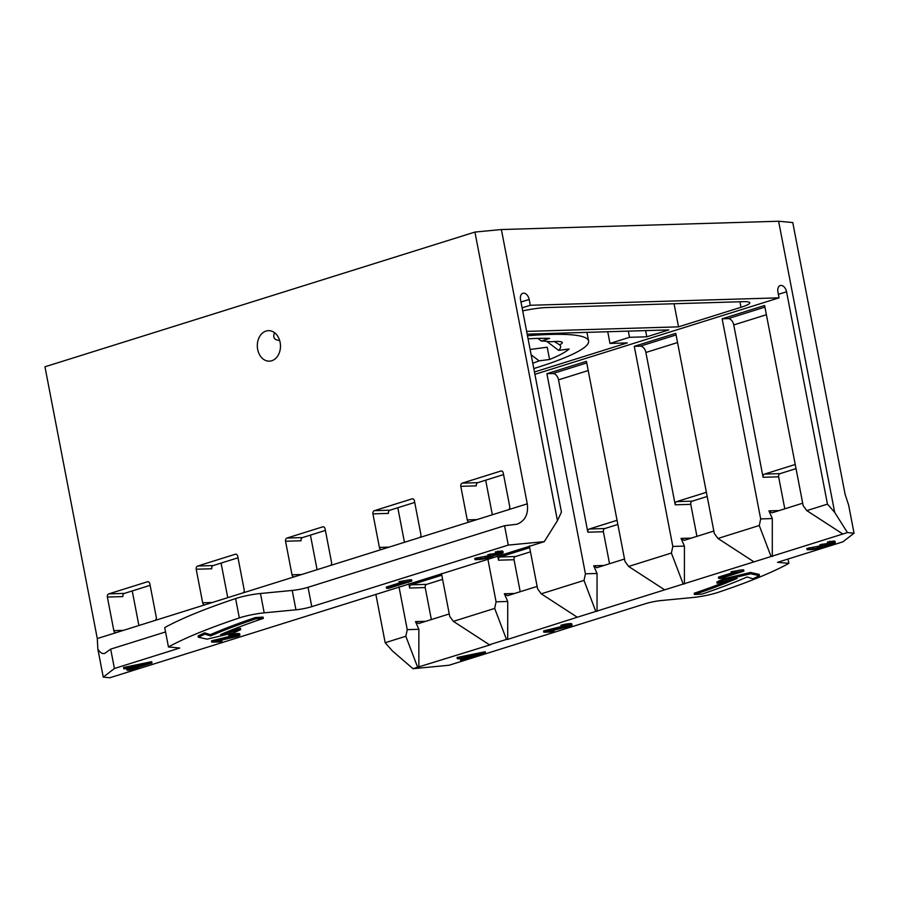 <?xml version="1.0" encoding="UTF-8"?>
<svg xmlns="http://www.w3.org/2000/svg" width="899" height="899" viewBox="0 0 899 899"><rect width="100%" height="100%" fill="white"/><g stroke="black" fill="none" stroke-linecap="round" stroke-linejoin="round"><path stroke-width="1.35" d="M418.855 667.215L418.867 629.3L407.247 629.648L405.831 636.256L417.63 667.249L490.629 644.718L489.404 644.763L453.377 621.355L449.714 616.343L441.476 573.506M418.867 629.3L415.495 621.614L425.778 621.299M442.6 579.372L426.654 584.361A2.652 2.012 -91.7 0 0 425.205 587.564L431.363 619.557M441.802 575.214L411.113 584.833A2.652 2.012 88.3 0 0 409.652 588.025L408.831 583.732M407.247 629.648L398.999 586.822M506.474 639.414L507.699 639.38L507.721 601.465L496.091 601.813L494.675 608.409L506.474 639.414L489.404 644.763M494.675 608.409L453.377 621.355M417.63 667.249L413.023 668.699L392.413 650.943L385.177 642.718L375.872 594.408M544.288 541.648L508.283 545.086L311.773 606.656A13.271 1.798 169.1 0 1 295.951 609.803L264.194 612.848A19.902 2.697 -10.9 0 0 239.325 617.928A338.395 45.928 -10.9 0 0 168.45 646.965L179.766 648.022L114.42 668.496L103.261 677.138L109.858 677.756L544.288 541.648L557.436 520.656L561.437 512.104L520.543 299.727A6.63 4.225 -107.4 0 1 522.881 293.265A6.63 4.225 -107.4 0 1 529.174 299.468L530.298 305.278L779.04 297.839L777.927 292.029A6.63 4.225 -107.4 0 1 780.253 285.567A6.63 4.225 -107.4 0 1 786.558 291.77L827.462 504.148L834.688 512.374L847.454 532.579L854.05 533.197L842.891 541.839L777.534 562.313L788.861 563.37A338.395 45.928 -10.9 0 1 717.986 592.407A19.902 2.697 -10.9 0 1 693.107 597.487L661.361 600.532A13.271 1.798 169.1 0 0 645.527 603.679L449.028 665.249L413.023 668.699M847.454 532.579L842.846 534.017L806.808 510.621L803.155 505.598L764.611 305.491L722.144 318.797L728.19 318.617A6.63 4.225 72.6 0 1 733.753 324.944L766.398 314.717M772.286 556.481L772.297 518.566L760.678 518.914L759.262 525.51L771.061 556.515L842.846 534.017M771.061 556.515L753.991 561.864L717.964 538.456L714.3 533.444L675.767 333.327L634.278 346.329L640.324 346.149A6.63 4.225 72.6 0 1 645.887 352.475L677.543 342.553M684.409 584.013L684.431 546.098L672.812 546.435L671.396 553.042L683.184 584.047L753.991 561.864M683.184 584.047L664.664 589.845L628.626 566.449L624.974 561.426L586.44 361.319L546.895 373.703L552.941 373.523A6.63 4.225 72.6 0 1 558.504 379.85L588.216 370.545M597.037 611.387L597.048 573.472L585.429 573.82L584.013 580.428L595.801 611.421L664.664 589.845M595.801 611.421L577.282 617.231L541.243 593.823L537.591 588.811L529.342 545.974M507.699 639.38L577.282 617.231M561.178 626.547L560.931 625.255A6.63 0.899 -10.9 0 1 567.853 623.794A6.63 0.899 -10.9 0 1 571.764 623.872L572.011 625.165A6.63 0.899 -10.9 0 1 567.617 626.884L548.626 631.39L554.065 631.222L551.626 631.997L543.85 632.222L566.561 626.659L568.752 625.794L561.178 626.547A6.63 0.899 -10.9 0 1 568.101 625.086A6.63 0.899 -10.9 0 1 572.011 625.165M543.85 632.222L543.603 630.929L561.324 626.547M731.157 573.562L731.112 571.775L741.518 569.899L743.675 569.842L743.923 571.123L720.852 578.36L718.694 578.428L738.315 572.27L731.359 573.068L743.923 571.123M718.694 578.428L718.447 577.136L731.078 573.169M807.1 549.739L817.596 548.042L822.911 546.165L820.146 546.086L822.585 545.322L830.912 543.873L832.002 543.311L827.732 543.277L833.631 542.412A6.63 0.899 -10.9 0 1 835.261 542.681A6.63 0.899 -10.9 0 1 833.07 543.805L831.294 544.367A6.63 0.899 -10.9 0 1 826.17 545.558A6.63 0.899 -10.9 0 1 823.967 546.659L819.753 547.985A6.63 0.899 -10.9 0 1 810.55 549.637L807.1 549.739L806.852 548.457L820.113 545.884M820.146 546.086L819.899 544.794L828.496 543.254M827.732 543.277L827.485 541.985L833.384 541.119A6.63 0.899 -10.9 0 1 835.014 541.389L835.261 542.681M460.614 660.304L466.323 658.518L457.333 658.776L457.085 657.495L485.235 651.719L485.482 653.011L462.378 660.248L460.614 660.304L460.355 659.012L461.49 658.652M694.477 594.52A302.558 41.062 169.1 0 0 737.158 578.36L717.121 583.282L723.594 580.203L750.71 573.764L759.453 575.686L752.991 578.776L747.103 576.989A313.178 42.5 -10.9 0 1 702.04 594.093L694.477 594.52L694.23 593.228A302.558 41.062 169.1 0 0 729.246 580.304M717.121 583.282L716.874 581.99L723.347 578.911L750.463 572.472L759.206 574.394L759.453 575.686M507.721 601.465L504.339 593.767L514.633 593.464M530.466 551.84L515.509 556.526A2.652 2.012 -91.7 0 0 514.048 559.717L520.206 591.711M515.509 556.526L499.956 556.987A2.652 2.012 88.3 0 0 498.507 560.189L497.675 555.897M496.091 601.813L487.842 558.976M584.013 580.428L541.243 593.823M597.048 573.472L593.677 565.786L603.959 565.471M617.849 524.465L604.836 528.533A2.652 2.012 -91.7 0 0 603.386 531.736L609.544 563.729M617.051 520.307L589.294 529.005A2.652 2.012 88.3 0 0 587.834 532.197L558.504 379.85M585.429 573.82L546.895 373.703M671.396 553.042L628.626 566.449M684.431 546.098L681.06 538.4L691.342 538.096M707.187 496.473L692.219 501.159A2.652 2.012 -91.7 0 0 690.769 504.35L696.927 536.343M706.389 492.315L676.677 501.62A2.652 2.012 88.3 0 0 675.216 504.822L645.887 352.475M672.812 546.435L634.278 346.329M759.262 525.51L717.964 538.456M772.297 518.566L768.926 510.868L779.208 510.565M796.031 468.637L780.096 473.627A2.652 2.012 -91.7 0 0 778.635 476.818L784.793 508.812M795.233 464.48L764.543 474.088A2.652 2.012 88.3 0 0 763.094 477.29L733.753 324.944M760.678 518.914L722.144 318.797M827.462 504.148L806.808 510.621M198.353 637.234L198.106 635.941L204.567 632.851L210.456 634.638A313.178 42.5 -10.9 0 1 255.518 617.534L263.081 617.107L263.328 618.4A302.558 41.062 169.1 0 0 220.648 634.559L240.685 629.626L234.212 632.716L207.096 639.155L198.353 637.234L204.815 634.143L210.703 635.919A313.178 42.5 -10.9 0 1 255.766 618.827L263.328 618.4M228.312 631.323L240.438 628.345L240.685 629.626M127.074 670.272L132.782 668.485L123.792 668.755L123.545 667.463L151.706 661.686L151.953 662.979L136.3 667.878L138.39 667.822L136.637 668.373L128.838 670.227L127.074 670.272L126.826 668.98L127.95 668.631M399.055 583.496L398.999 581.709L409.416 579.833L411.573 579.765L411.821 581.057L388.739 588.283L386.581 588.351L406.213 582.204L399.246 583.001L411.821 581.057M386.581 588.351L386.334 587.058L398.976 583.103M474.998 559.672L485.494 557.976L490.798 556.088L488.045 556.009L490.483 555.245L498.799 553.806L499.9 553.245L495.63 553.211L501.518 552.334A6.63 0.899 -10.9 0 1 503.159 552.615A6.63 0.899 -10.9 0 1 500.957 553.739L499.181 554.301A6.63 0.899 -10.9 0 1 494.057 555.492A6.63 0.899 -10.9 0 1 491.865 556.593L487.651 557.908A6.63 0.899 -10.9 0 1 478.448 559.571L474.998 559.672L474.751 558.38L488 555.818M488.045 556.009L487.797 554.717L496.383 553.188M495.63 553.211L495.383 551.919L501.271 551.053A6.63 0.899 -10.9 0 1 502.912 551.323L503.159 552.615M229.076 636.481L228.829 635.188A6.63 0.899 -10.9 0 1 235.74 633.728A6.63 0.899 -10.9 0 1 239.662 633.806L239.909 635.099A6.63 0.899 -10.9 0 1 235.504 636.818L216.524 641.324L221.963 641.156L219.513 641.92L211.748 642.156L234.448 636.582L236.651 635.728L229.076 636.481A6.63 0.899 -10.9 0 1 235.988 635.02A6.63 0.899 -10.9 0 1 239.909 635.099M211.748 642.156L211.501 640.863L229.211 636.47M485.674 480.201L492.337 514.767M397.808 507.733L404.46 542.299M310.425 535.107L317.077 569.685M221.087 563.1L227.75 597.678M132.243 590.935L138.895 625.513M113.825 630.626L107.363 597.06A2.652 2.012 88.3 0 1 108.813 593.868L147.38 581.788A2.652 2.012 88.3 0 1 147.796 581.709A2.652 2.012 88.3 0 1 149.83 583.754L156.291 617.321A2.652 2.012 88.3 0 1 154.842 620.512L116.274 632.604A2.652 2.012 88.3 0 1 115.859 632.671A2.652 2.012 88.3 0 1 113.825 630.626L123.489 630.345M449.253 613.95L418.574 623.558L415.495 621.614M537.13 586.418L507.418 595.722L504.339 593.767M624.513 559.032L596.756 567.73L593.677 565.786M713.84 531.051L684.139 540.355L681.06 538.4M503.26 473.02L509.733 506.587A2.652 2.012 88.3 0 1 508.272 509.778L469.705 521.858A2.652 2.012 88.3 0 1 469.289 521.937A2.652 2.012 88.3 0 1 467.255 519.892L460.794 486.325A2.652 2.012 88.3 0 1 462.255 483.134L500.81 471.042A2.652 2.012 88.3 0 1 501.237 470.975A2.652 2.012 88.3 0 1 503.26 473.02M414.417 500.855L420.878 534.422A2.652 2.012 88.3 0 1 419.428 537.613L381.839 549.39A2.652 2.012 88.3 0 1 381.423 549.469A2.652 2.012 88.3 0 1 379.389 547.424L372.928 513.857A2.652 2.012 88.3 0 1 374.377 510.666L411.967 498.889A2.652 2.012 88.3 0 1 412.383 498.81A2.652 2.012 88.3 0 1 414.417 500.855M325.09 528.848L331.551 562.414A2.652 2.012 88.3 0 1 330.09 565.606L294.456 576.776A2.652 2.012 88.3 0 1 294.04 576.843A2.652 2.012 88.3 0 1 292.006 574.798L285.545 541.232A2.652 2.012 88.3 0 1 286.995 538.04L322.64 526.87A2.652 2.012 88.3 0 1 323.056 526.803A2.652 2.012 88.3 0 1 325.09 528.848M237.707 556.223L244.168 589.789A2.652 2.012 88.3 0 1 242.708 592.98L205.118 604.757A2.652 2.012 88.3 0 1 204.702 604.836A2.652 2.012 88.3 0 1 202.668 602.791L196.207 569.224A2.652 2.012 88.3 0 1 197.668 566.033L235.257 554.256A2.652 2.012 88.3 0 1 235.673 554.177A2.652 2.012 88.3 0 1 237.707 556.223M802.695 503.204L772.005 512.823L768.926 510.868M854.05 533.197L848.645 505.092L845.105 494.326L792.772 222.559L778.624 221.244L501.384 229.537L474.93 232.066L527.264 503.822C528.578 514.071 525.162 520.869 517.026 524.218L504.553 525.724L308.054 587.294A13.271 1.798 -10.9 0 1 292.22 590.441L260.474 593.486A19.902 2.697 169.1 0 0 235.594 598.565A338.395 45.928 169.1 0 0 164.719 627.603L168.45 646.965M553.851 630.154L554.065 631.222M546.041 630.165L546.289 631.458M741.518 569.899L741.765 571.191M731.112 571.775L731.359 573.068M822.338 544.03L822.585 545.322M829.923 541.22L830.182 542.513M809.291 547.682L809.538 548.974M221.75 640.077L221.963 641.156M213.94 640.099L214.187 641.392M490.236 553.953L490.483 555.245M497.821 551.154L498.068 552.447M477.189 557.616L477.436 558.908M409.416 579.833L409.663 581.125M398.999 581.709L399.246 583.001M468.076 657.967L461.794 658.147L478.234 654.775L468.076 657.967L467.873 656.899M457.333 658.776L485.482 653.011M134.535 667.935L128.265 668.126L144.694 664.754L134.535 667.935L134.333 666.878M138.289 667.26L138.39 667.822M123.792 668.755L151.953 662.979M255.518 617.534L255.766 618.827M204.567 632.851L204.815 634.143M210.456 634.638L210.703 635.919M723.347 578.911L723.594 580.203M750.463 572.472L750.71 573.764M280.117 342.384A15.261 11.586 88.3 0 1 269.352 361.162A15.261 11.586 88.3 0 1 257.316 346.25A15.261 11.586 88.3 0 1 268.441 330.652A15.261 11.586 88.3 0 1 280.117 342.384M274.532 332.697C272.611 337.451 274.319 340.047 279.656 340.496M503.564 474.593L477.796 482.662A2.652 2.012 -91.7 0 0 476.346 485.865L460.794 486.325M414.72 502.429L389.93 510.194A2.652 2.012 -91.7 0 0 388.469 513.385L372.928 513.857M325.393 530.421L302.547 537.58A2.652 2.012 -91.7 0 0 301.086 540.771L285.545 541.232M238.01 557.796L213.209 565.561A2.652 2.012 -91.7 0 0 211.759 568.764L196.207 569.224M499.956 556.987L529.668 547.682M150.133 585.328L124.365 593.407A2.652 2.012 -91.7 0 0 122.905 596.599L107.363 597.06M474.93 232.066L44.95 366.792L97.283 638.548L97.845 649.044L103.261 677.138M405.831 636.256L385.177 642.718M533.792 368.556A157.921 21.43 169.1 0 0 588.598 340.979A157.921 21.43 169.1 0 0 527.477 335.743M527.174 334.147L668.755 329.911L646.797 336.799L629.514 337.316L609.994 343.429L627.266 342.912L534.456 371.995M609.994 343.429L607.735 331.742M629.514 337.316L628.322 331.124M646.797 336.799L645.594 330.607M522.69 310.874A26.543 3.607 -10.9 0 1 546.558 307.559L743.259 301.671A26.543 3.607 -10.9 0 1 749.8 302.772A26.543 3.607 -10.9 0 1 741.012 307.278L678.52 326.854L526.645 331.394M678.52 326.854L674.07 303.75M779.04 297.839L534.905 374.332M530.298 305.278L522.105 307.84M546.727 341.339L558.627 350.374A129.389 17.564 169.1 0 0 559.616 344.778A26.543 3.607 -10.9 0 0 562.302 342.553A26.543 3.607 -10.9 0 0 550.716 341.789A129.389 17.564 169.1 0 0 541.254 341.013L537.95 338.395M528.073 338.811A140.66 19.093 -10.9 0 1 549.66 338.372L541.254 341.013M558.627 350.374L569.112 348.992A140.66 19.093 -10.9 0 1 549.57 359.476L539.097 360.859L531.152 354.824M532.781 363.263A129.389 17.564 169.1 0 0 539.097 360.859M554.256 341.519L559.616 344.778M549.57 359.476L547.21 347.216L530.118 349.464M165.562 631.941L110.689 649.134L104.722 653.404C102.295 654.067 100.003 652.607 97.845 649.044M114.42 668.496L110.689 649.134M788.861 563.37L788.018 559.032M834.688 512.374L778.624 221.244M508.283 545.086L504.553 525.724M557.436 520.656L501.384 229.537M409.652 588.025L425.205 587.564M498.507 560.189L514.048 559.717M587.834 532.197L603.386 531.736M675.216 504.822L690.769 504.35M763.094 477.29L778.635 476.818M467.255 519.892L476.919 519.6M379.389 547.424L389.053 547.131M292.006 574.798L301.671 574.517M202.668 602.791L212.333 602.499M566.392 625.805L566.561 626.659M821.675 546.041L821.81 546.727M817.348 546.749L817.596 548.042M824.282 543.974L824.529 545.255M828.9 543.243L829.136 544.434M830.777 543.187L830.912 543.873M833.384 541.119L833.631 542.412M812.741 547.581L812.999 548.873M234.291 635.739L234.448 636.582M489.573 555.964L489.708 556.65M485.235 556.683L485.494 557.976M492.18 553.896L492.427 555.189M496.799 553.177L497.023 554.357M498.664 553.121L498.799 553.806M501.271 551.053L501.518 552.334M480.639 557.515L480.886 558.807M764.543 474.088L780.096 473.627M462.255 483.134L477.796 482.662M500.81 471.042L501.653 471.02M676.677 501.62L692.219 501.159M374.377 510.666L389.93 510.194M411.967 498.889L412.81 498.855M589.294 529.005L604.836 528.533M286.995 538.04L302.547 537.58M322.64 526.87L323.471 526.848M235.257 554.256L236.089 554.234M213.209 565.561L197.668 566.033M411.113 584.833L426.654 584.361M108.813 593.868L124.365 593.407M147.38 581.788L148.223 581.754M527.264 503.822L508.272 509.778M116.274 632.604L97.283 638.548M205.118 604.757L154.842 620.512M294.456 576.776L242.708 592.98M381.839 549.39L330.09 565.606M469.705 521.858L419.428 537.613M586.744 362.938L552.941 373.523M676.082 334.945L640.324 346.149M764.925 307.11L728.19 318.617M786.558 291.77L778.365 294.344M741.012 307.278L739.944 301.772M264.194 612.848L260.474 593.486M295.951 609.803L292.22 590.441M239.325 617.928L235.594 598.565M529.174 299.468L520.982 302.03M311.773 606.656L308.054 587.294M588.598 340.979L586.935 332.36"/></g></svg>
